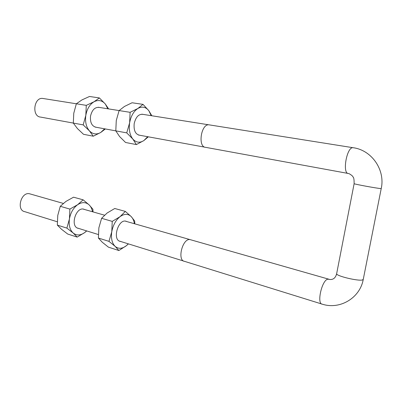 <?xml version="1.0" encoding="UTF-8"?>
<svg xmlns="http://www.w3.org/2000/svg" width="402" height="402" viewBox="0 0 402 402"><rect width="100%" height="100%" fill="white"/><g stroke="black" fill="none" stroke-linecap="round" stroke-linejoin="round"><path stroke-width="0.6" d="M57.265 221.768L24.849 211.693C16.095 210.336 20.984 191.648 29.527 193.769L30.441 194.03M190.97 239.863L190.166 239.632C182.578 237.843 176.795 260.607 184.644 261.38L321.716 303.992M40.386 117.067C31.657 116.253 33.838 97.354 42.577 98.415L43.567 98.575M209.723 124.947L208.849 124.806C201.035 123.957 197.678 146.876 205.502 147.338M99.475 107.455C95.043 106.877 92.058 109.771 90.515 116.128C90.013 122.65 91.942 126.369 96.304 127.293M107.852 108.781L105.319 104.017C102.088 100.334 98.314 99.59 93.988 101.781C89.726 104.43 87.008 108.942 85.822 115.324C84.983 121.756 86.164 126.921 89.375 130.811C92.777 134.298 96.57 134.851 100.756 132.459L104.626 128.816M105.369 128.952L100.756 132.459L93.284 136.203L89.375 130.811L83.189 124.891L85.822 115.324L86.279 105.359L93.988 101.781L99.389 97.942L105.319 104.017L108.6 108.902M99.389 97.942L89.485 96.48L81.913 99.932L76.345 103.781L73.767 113.263L73.32 123.082L77.41 128.55L83.5 134.298L93.284 136.203M83.189 124.891L40.738 117.113M86.279 105.359L42.577 98.415M143.082 114.379C138.775 113.831 135.811 116.902 134.193 123.595C133.585 130.449 135.394 134.323 139.63 135.228M151.202 115.67L148.83 110.701C145.755 106.877 142.092 106.143 137.841 108.495C133.64 111.324 130.901 116.098 129.63 122.816C128.695 129.58 129.756 134.982 132.811 139.022C136.067 142.63 139.75 143.147 143.866 140.579L147.7 136.705M148.308 136.816L143.866 140.579L136.378 144.584L132.811 139.022L126.741 132.866L129.63 122.816L130.107 112.324L137.841 108.495L143.022 104.374L148.83 110.701L151.815 115.766M143.022 104.374L132.072 102.761L124.469 106.45L119.098 110.575L116.268 120.53L115.801 130.866L119.57 136.519L125.565 142.484L136.378 144.584M126.741 132.866L115.801 130.866M130.107 112.324L98.244 107.259M84.566 209.487C76.139 205.321 69.33 227.256 78.712 228.436M92.505 211.759C91.968 208.859 90.842 206.563 89.133 204.879C85.832 201.95 81.998 201.894 77.626 204.713C73.325 207.95 70.591 212.688 69.435 218.929C68.621 225.165 69.853 229.849 73.134 232.984C76.606 235.708 80.455 235.577 84.686 232.597L86.616 230.889M83.134 199.824L73.546 197.191L65.943 201.412L60.275 206.301L57.772 215.402L57.33 225.1L61.556 229.296L67.712 234.049L77.184 237.1L73.134 232.984L66.878 228.11L69.435 218.929L69.883 209.09L77.626 204.713L83.134 199.824L89.133 204.879L92.932 209.256L93.008 211.899M86.731 230.929L84.686 232.597L77.184 237.1M60.275 206.301L69.883 209.09M57.33 225.1L66.878 228.11M126.7 221.527C118.56 217.346 111.525 240.466 120.66 241.471M134.389 223.718C133.916 220.703 132.866 218.331 131.233 216.603C128.072 213.608 124.339 213.633 120.022 216.678C115.766 220.16 113.017 225.18 111.771 231.743C110.867 238.291 111.987 243.165 115.133 246.366C118.474 249.124 122.228 248.898 126.404 245.677L128.313 243.853M125.334 211.402L114.746 208.497L107.103 213.03L101.605 218.301L98.867 227.839L98.405 238.039L102.334 242.29L108.414 247.155L118.866 250.521L115.133 246.366L108.967 241.366L111.771 231.743L112.243 221.391L120.022 216.678L125.334 211.402L131.233 216.603L134.71 221.055L134.796 223.839M128.409 243.883L126.404 245.677L118.866 250.521M101.605 218.301L112.243 221.391M98.405 238.039L108.967 241.366M348.363 173.518C342.122 173.503 346.71 147.147 352.896 147.68L353.574 147.785M329.238 279.37L327.947 279.184C321.896 279.702 316.399 304.239 322.339 304.188C340.067 309.917 359.921 297.892 363.207 279.641M336.7 273.435L336.62 273.847C336.72 276.124 358.197 281.249 362.463 279.968L363.292 279.219L381.217 188.578M354.137 183.619L354.122 183.699C354.569 184.222 376.533 188.267 380.538 188.553L381.237 188.498C385.417 170.011 371.78 149.981 352.896 147.68L208.849 124.806M77.576 228.08L98.324 234.532M119.555 241.13L183.729 261.079M29.527 193.769L63.3 203.417M83.415 209.161L104.51 215.186M125.59 221.206L190.035 239.612M95.078 127.067L115.801 130.861M138.439 135.012L204.819 147.172M141.886 114.188L208.718 124.806M205.814 147.373L347.926 173.408M348.609 173.533L349.162 173.709C351.579 175.096 352.871 176.212 353.041 177.056C353.795 177.352 354.152 179.568 354.122 183.699L336.62 273.847C335.529 277.903 333.258 279.782 329.806 279.485L190.166 239.632"/></g></svg>
